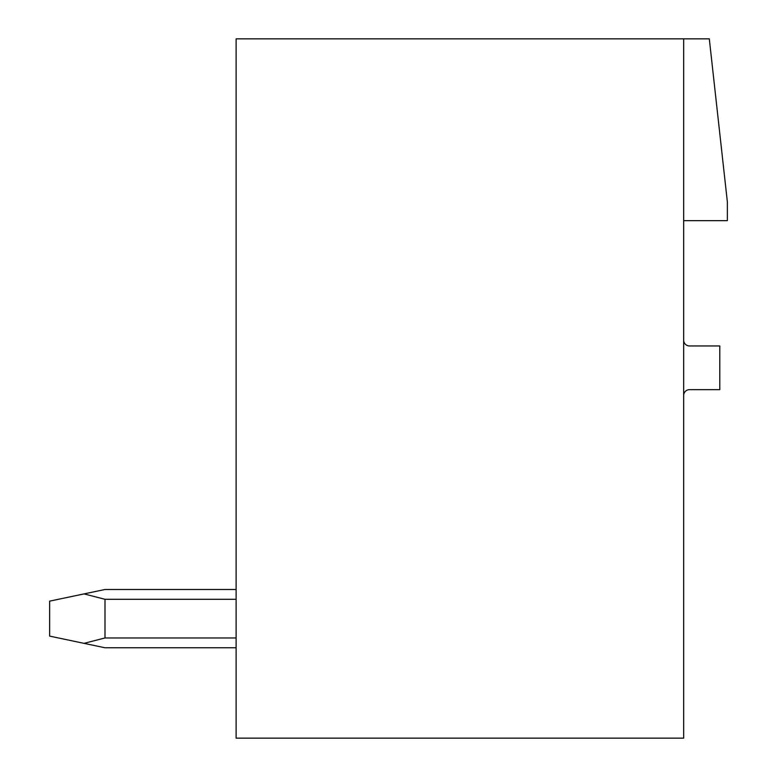 <?xml version="1.0" encoding="UTF-8"?>
<svg xmlns="http://www.w3.org/2000/svg" width="777" height="777" viewBox="0 0 777 777"><rect width="100%" height="100%" fill="white"/><g stroke="black" fill="none" stroke-linecap="round" stroke-linejoin="round"><path stroke-width="1.17" d="M683.663 38.85L236.111 38.85L236.111 738.15L683.663 738.15L683.663 38.85L709.304 38.85L727.369 202.02L727.369 220.668L683.663 220.668M683.663 395.493A5.827 5.827 0 0 1 689.49 389.665L719.793 389.665L719.793 345.959L689.49 345.959A5.827 5.827 0 0 1 683.663 340.132M104.992 589.49L236.111 589.49L104.992 589.49L236.111 589.49L104.992 589.49L236.111 589.49L104.992 589.49L236.111 589.49L104.992 589.49L236.111 589.49L104.992 589.49L236.111 589.49L104.992 589.49L236.111 589.49L104.992 589.49L236.111 589.49L104.992 589.49L236.111 589.49L104.992 589.49L236.111 589.49L104.992 589.49L236.111 589.49L104.992 589.49L84.033 593.9L104.992 599.3L236.111 599.3M104.992 599.3L104.992 637.956L84.033 643.356L104.992 647.765L236.111 647.765M236.111 637.956L104.992 637.956M84.033 593.9L49.631 601.145L49.631 636.11L84.033 643.356"/></g></svg>
